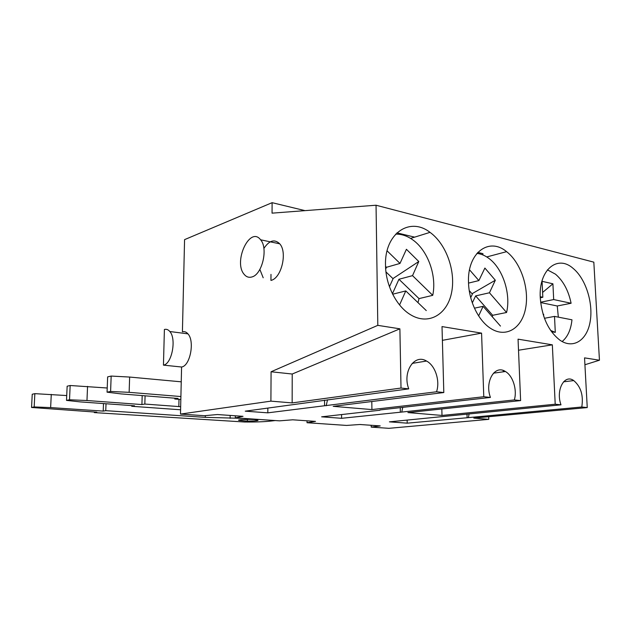 <?xml version="1.0" encoding="UTF-8"?>
<svg xmlns="http://www.w3.org/2000/svg" width="631" height="631" viewBox="0 0 631 631"><rect width="100%" height="100%" fill="white"/><g stroke="black" fill="none" stroke-linecap="round" stroke-linejoin="round"><path stroke-width="0.95" d="M272.111 202.677L184.567 239.638L182.414 331.811C184.473 331.275 186.311 331.961 187.943 333.854C194.94 341.15 190.144 366.012 181.586 367.013L180.49 414.078L204.444 415.711L217.427 414.535L243.03 416.326L235.316 417.825L279.541 420.845L292.745 419.804L315.508 421.39L307.037 422.723L346.569 425.428L359.867 424.497L380.241 425.917L371.217 427.116L388.909 428.323L488.796 419.347L473.818 418.093L587.248 407.579L584.543 357.872L599.45 360.222L593.826 262.157L376.044 205.225L272.048 213.152L272.111 202.677L305.018 210.636M181.586 367.013L163.445 365.136L164.399 329.477C166.426 328.925 168.232 329.611 169.834 331.527C176.68 338.886 171.861 364.095 163.445 365.136M371.217 427.116L371.194 425.286M307.037 422.723L307.037 420.798M235.316 417.825L235.339 415.79M263.198 277.782L259.862 269.421M263.884 248.456C269.263 240.356 274.548 238.81 279.738 243.818C287.61 252.266 281.489 278.026 271.133 280.377M180.49 414.078L270.904 401.135L271.078 371.762L377.803 325.351L376.044 205.225M441.826 408.975L442 415.435L555.209 404.219L560.991 404.826L389.398 421.847L407.208 423.164L407.153 420.112M181.247 381.826L129.647 377.054L111.166 376.068L107.641 376.881L107.065 392.174L121.049 393.902L178.037 398.453L174.779 399.005L180.829 399.486M180.9 396.544L129.134 392.332L110.599 391.457L107.065 392.174M275.219 420.554L270.36 421.114C263.75 421.816 255.161 422.115 244.576 422.005L94.327 412.603L96.788 412.185L31.55 407.468L32.236 394.249L34.847 393.649L66.72 395.558M31.55 407.468L34.169 406.94L50.638 407.594L103.208 411.104L105.756 410.671L205.32 417.359L243.377 418.377M254.112 419.544C260.974 420.42 258.734 420.94 247.399 421.114C234.969 420.356 235.592 419.765 249.269 419.355L254.112 419.544M34.169 406.94L34.847 393.649M50.638 407.594L51.277 394.383M110.599 391.457L111.166 376.068M129.134 392.332L129.647 377.054M94.327 412.603L94.35 412.027M105.756 410.671L106.016 403.745M103.208 411.104L103.5 403.564M174.779 399.005L174.795 398.193M469.133 413.818L468.368 417.635L407.208 423.164M560.991 404.826C555.556 390.068 564.453 373.726 573.753 380.588C580.922 386.724 583.596 395.534 581.782 407.003L468.368 417.635M518.508 350.229L552.338 344.834L518.051 339.162L520.614 400.59L407.91 412.587L442 415.435M552.338 344.834L555.209 404.219M503.262 370.5L503.309 371.801M402.752 407.358L401.758 412.075L341.6 418.306L341.576 414.567M371.809 401.521L371.919 409.574L483.78 396.725L490.437 397.427L379.878 409.953M490.437 397.427C484.482 381.684 494.87 364.324 505.415 371.509C512.924 375.713 517.373 389.926 514.336 399.936L401.758 412.075M442.394 340.346L481.571 333.129L442.015 326.582L443.806 392.537L333.207 406.34L371.919 409.574M481.571 333.129L483.78 396.725M581.782 407.003L587.248 407.579M514.336 399.936L520.614 400.59M379.886 410.245L321.621 416.823L341.6 418.306M270.904 401.135L292.153 402.909L401.008 388.049L408.762 388.862C402.184 371.959 414.449 353.439 426.54 361.042C435.287 365.53 440.28 380.966 436.534 391.772L443.806 392.537M436.534 391.772L267.82 412.84L267.852 408.147M408.762 388.862L245.254 411.167L267.82 412.84M327.513 399.778L326.195 405.757M482.952 254.963L482.912 253.654L477.77 252.408M584.921 364.75L599.45 360.222M488.796 419.347L488.702 416.712M271.078 371.762L292.216 374.025L399.888 328.83L401.008 388.049M377.803 325.351L399.888 328.83M292.153 402.909L292.216 374.025M466.995 414.023L467.106 417.533M324.547 400.172L324.571 405.623M396.923 232.855L414.646 237.146M400.251 407.642L400.33 411.956M540.27 297.911C538.472 269.863 557.473 254.246 573.224 268.483C585.773 278.831 593.448 303.101 590.143 321.676C587.019 340.377 573.153 349.464 559.855 340.117C548.402 331.07 541.879 316.999 540.27 297.911M468.525 282.775C466.995 253.015 488.836 236.68 506.598 251.666C520.906 262.662 529.488 288.517 525.576 308.409C521.861 328.42 505.92 338.319 490.705 328.435C478.566 320.863 468.959 301.31 468.525 282.775M385.517 265.257C384.374 233.517 409.764 216.433 430.019 232.358C446.472 244.158 456.142 271.858 451.449 293.218C446.985 314.703 428.457 325.47 410.876 314.924C396.702 306.776 385.644 285.386 385.517 265.257M558.332 317.148L557.26 305.988L571.102 303.259C568.46 290.56 563.246 280.866 555.485 274.177L547.408 269.855M562.126 341.537C567.64 336.986 570.921 329.745 571.97 319.807L554.507 316.399L544.443 318.292M571.102 303.259L553.687 299.559L552.914 283.8L542.076 281.323L542.826 297.256L540.231 296.704M557.26 305.988L540.657 302.565M540.617 302.233L553.687 299.559M542.605 292.437L552.914 283.8M554.507 316.399L555.296 332.363L551.51 331.693M555.296 332.363L550.626 330.439M542.826 297.256L540.27 297.793M543.717 316.241L543.63 314.277L543.062 314.167M417.99 302.635L419.023 298.605L432.732 295.34C436.991 275.629 427.755 250.073 412.398 239.606C406.956 235.813 401.379 233.991 395.661 234.125M432.732 295.34L412.532 275.644L418.779 261.518L406.419 249.284L400.007 263.427L387.087 250.83M419.023 298.605L398.942 279.265L412.532 275.644M392.435 293.746L398.942 279.265M392.663 294.212L405.78 290.923L426.272 310.578M392.924 278.594L418.779 261.518M400.007 263.427L386.495 267.284L385.691 269.019M389.453 286.695L393.066 278.728L385.975 271.929M405.78 290.923L399.573 304.947M251.982 276.938C262.204 274.493 268.349 248.314 260.611 239.796C249.915 225.48 233.013 261.794 244.158 274.343C246.335 276.985 248.945 277.845 251.982 276.938M180.592 409.779L131.729 406.277L134.545 405.804L80.034 401.876L66.5 400.385L67.146 386.211L70.159 385.509L107.223 388.002M66.5 400.385L69.52 399.778L86.968 400.527L141.912 404.558L144.83 404.061L180.663 406.703M131.729 406.277L131.753 405.599M69.52 399.778L70.159 385.509M86.968 400.527L87.559 386.361M141.912 404.558L142.188 395.59M144.83 404.061L145.083 395.818M468.533 283.09L478.874 280.59L469.527 269.816M470.702 297.611L472.374 294.141L469.251 290.591M500.462 326.069L483.101 306.335L478.629 315.886M474.441 308.18L483.101 306.335M492.677 315.295L506.575 312.495L489.451 292.776L475.64 295.9L492.677 315.295L492.298 316.794M475.64 295.9L472.311 302.872M489.451 292.776L495.327 280.235L472.027 293.746M495.327 280.235L484.884 268.057L478.874 280.59M476.878 253.402C481.019 253.836 485.05 255.523 488.962 258.465C502.868 268.585 511.071 293.936 506.575 312.495M386.495 267.284L385.549 266.377M205.32 417.359L205.351 415.632M270.983 274.382L270.944 280.432M178.833 406.577L178.999 399.336M247.423 419.339L247.399 421.114M230.118 418.329L230.157 415.427M573.753 380.588L563.53 381.818M505.415 371.509L493.45 373.173M426.54 361.042L412.169 363.393M506.598 251.666L486.753 256.935M430.019 232.358L410.576 238.408M279.738 243.818L260.611 239.796M187.943 333.854L169.834 331.527"/></g></svg>
